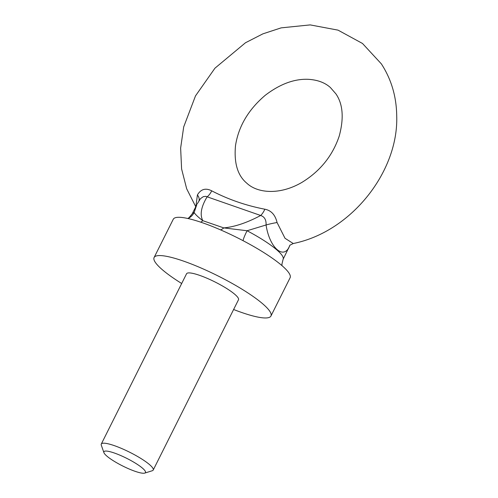 <?xml version="1.0" encoding="UTF-8"?>
<svg xmlns="http://www.w3.org/2000/svg" width="498" height="498" viewBox="0 0 498 498"><rect width="100%" height="100%" fill="white"/><g stroke="black" fill="none" stroke-linecap="round" stroke-linejoin="round"><path stroke-width="0.75" d="M195.895 206.483L197.413 194.93C200.887 189.103 205.655 187.734 211.718 190.834C228.202 199.418 245.906 205.55 264.83 209.21C271.192 210.43 275.269 214.868 277.069 222.538A13.614 1.774 -12.5 0 0 266.075 224.978L247.07 230.748A50.815 9.45 26.6 0 1 283.107 259.296L289.743 245.663C284.009 260.585 269.468 247.917 266.075 224.978C266.33 219.917 264.525 216.748 260.659 215.485L205.755 196.337L203.315 196.654L200.526 198.615L197.177 203.956M187.976 218.522A13.614 13.073 75.9 0 0 194.152 212.515L196.766 204.74M196.729 204.815L192.234 213.791A50.815 9.45 26.6 0 1 194.152 212.515C195.278 214.433 198.167 217.153 202.817 220.682L223.789 227.903L247.07 230.748A13.614 1.525 117.8 0 0 243.092 240.696M288.336 248.819L289.743 245.663A13.614 10.937 -148 0 1 290.035 245.028M106.684 455.95A23.232 4.32 -153.4 0 0 127.251 468.157A23.232 4.32 -153.4 0 0 144.725 473.1A23.232 4.32 -153.4 0 0 126.629 458.291A23.232 4.32 -153.4 0 0 103.933 452.676A23.232 4.32 -153.4 0 0 106.684 455.95M103.933 452.676L101.299 445.2A29.04 5.397 26.6 0 1 101.287 444.054A29.04 5.397 26.6 0 1 129.667 452.228A29.04 5.397 26.6 0 1 153.21 470.056A29.04 5.397 26.6 0 1 152.288 470.735L144.725 473.1M101.287 444.054L186.557 273.763A29.04 5.397 26.6 0 1 214.937 281.936A29.04 5.397 26.6 0 1 238.486 299.771L153.21 470.056M181.683 283.499A65.331 12.151 26.6 0 1 161.869 269.318A65.331 12.151 26.6 0 1 154.1 257.516A65.331 12.151 26.6 0 1 217.962 275.904A65.331 12.151 26.6 0 1 270.943 316.018A65.331 12.151 26.6 0 1 233.612 309.501M154.1 257.516L173.267 219.245A65.331 12.151 26.6 0 1 237.123 237.633A65.331 12.151 26.6 0 1 290.104 277.753L270.943 316.018M277.069 222.538L285.018 238.287L293.254 243.522C351.47 231.825 398.599 171.368 396.713 116.046C396.501 96.755 391.391 79.369 381.368 63.893L362.5 43.475L338.042 30.141L310.179 24.9L281.152 27.863L262.907 33.845L245.489 42.753L214.949 68.189L195.502 95.884L183.694 126.915L180.637 148.074L181.602 168.946L186.669 188.767L195.764 206.738M198.976 200.719A13.614 7.302 22.7 0 0 197.413 194.93M211.718 190.834A13.614 8.124 -68.8 0 1 207.019 196.984C201.117 206.869 199.717 214.769 202.817 220.682A13.614 7.787 109 0 1 200.688 222.158M264.83 209.21A13.614 7.47 -72.9 0 1 260.659 215.485C247.089 222.718 234.801 226.858 223.789 227.903A13.614 7.787 109 0 1 220.508 229.864M335.938 93.898C342.948 104.113 344.05 118.163 339.231 136.054C332.633 155.693 320.264 171.094 302.124 182.262C279.845 195.421 257.41 193.23 246.815 183.208C237.683 175.651 233.911 163.145 235.498 145.69C238.492 126.392 248.409 109.597 265.247 95.299C279.944 84.069 294.281 78.74 308.262 79.313C317.568 79.879 324.951 82.624 330.404 87.542L335.938 93.898M289.78 245.271L293.247 243.522M283.107 259.296L281.918 264.189L282.011 265.671M192.234 213.791L189.035 217.676L187.79 218.485"/></g></svg>
